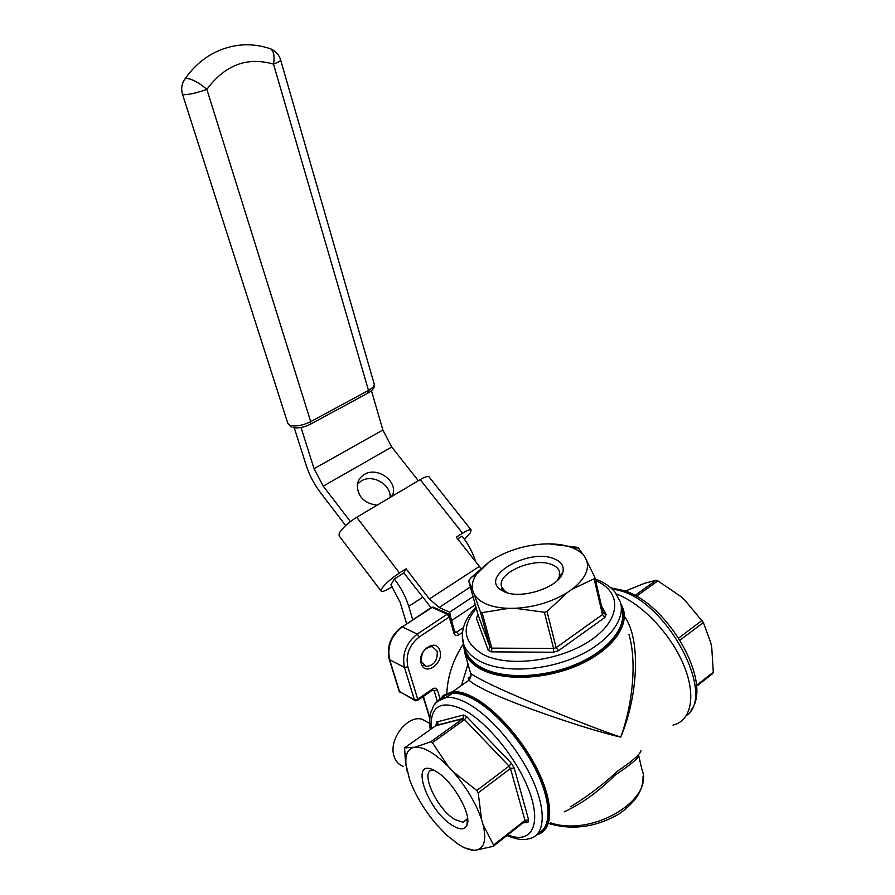 <?xml version="1.0" encoding="UTF-8"?>
<svg xmlns="http://www.w3.org/2000/svg" width="895" height="895" viewBox="0 0 895 895"><rect width="100%" height="100%" fill="white"/><g stroke="black" fill="none" stroke-linecap="round" stroke-linejoin="round"><path stroke-width="1.34" d="M638.638 755.044C639.354 757.45 631.478 764.173 615.01 775.193C598.789 791.448 581.873 803.665 564.242 811.854M570.618 806.764C587.444 796.438 603.297 784.412 618.154 770.707C632.687 760.895 640.294 754.216 640.954 750.659M438.102 725.051L437.565 721.784M440.239 699.107L443.428 695.247L452.691 691.622C458.251 691.22 464.829 692.943 472.415 696.791C495.36 708.37 524.325 741.149 539.215 773.28C554.218 805.444 552.64 831.097 537.101 834.554M625.057 617.158C641.189 640.898 637.777 696.903 620.727 737.133C585.364 729.179 506.324 701.579 483.3 689.06C475.871 685.346 471.128 682.37 469.069 680.155C467.458 678.287 468.04 677.191 470.804 676.866M673.006 725.095C691.376 720.956 696.59 695.359 683.478 664.47C670.512 633.626 641.424 603.331 616.935 594.235L616.543 594.09M537.392 834.241C551.835 829.665 552.461 803.855 537.392 772.351C522.411 740.87 494.185 709.187 471.777 697.831C458.956 691.488 449.368 690.974 443.014 696.276L440.608 698.928M470.367 672.436L470.535 673.006C471.766 674.573 476.912 677.582 485.963 682.068C509.165 694.072 586.661 725.711 620.727 737.133C632.407 705.159 637.15 662.468 628.984 634.521M439.881 650.822C444.155 663.452 424.733 676.788 421.209 663.475C416.846 650.631 436.57 637.441 439.881 650.822M437.968 725.084L437.476 721.806M441.302 699.096C443.942 695.628 447.668 693.692 452.49 693.301C457.971 692.898 464.46 694.609 471.945 698.402C493.794 709.5 521.248 740.053 536.262 770.808C551.354 801.573 551.644 827.472 538.309 833.133M620.727 603.42L623.121 608.6C629.241 626.455 611.319 650.542 578.92 664.907C546.588 679.35 505.272 681.274 482.606 670.064C473.354 665.466 467.369 659.525 464.639 652.254L463.151 642.576M421.5 661.841L426.356 666.473C434.164 665.421 437.778 660.331 437.185 651.224L432.184 646.526C424.431 647.7 420.863 652.802 421.5 661.841M463.465 643.662C463.957 654.178 470.401 662.591 482.808 668.889C506.055 680.39 549.049 677.839 581.47 662.345C614.004 646.951 629.99 621.935 620.973 604.539M621.667 608.007C627.675 625.571 610.032 649.255 578.148 663.396C546.33 677.604 505.675 679.529 483.334 668.52C474.205 664 468.298 658.149 465.613 650.989L464.594 647.398M428.034 722.545L422.171 719.289C407.393 714.434 387.949 740.042 394.169 756.577C395.87 761.623 398.935 764.878 403.376 766.344M463.162 847.453L473.6 850.239L476.52 850.037L493.234 846.323L493.559 845.081L483.099 824.709L481.521 819.35L478.21 792.847L476.789 790.475L452.915 771.524L448.361 766.612L432.363 742.727L430.864 741.742L415.079 747.191L404.585 747.884L405.48 762.216L407.191 771.456M412.416 747.806C407.314 749.976 405.178 755.537 405.994 764.487L409.563 779.455C415.19 794.872 424.118 809.818 436.335 824.306L446.851 835.27L458.329 844.298C464.136 848.024 469.215 850.004 473.6 850.239M625.549 591.013L644.668 583.26L656.113 580.262L657.87 580.889L636.434 596.283M657.87 580.889L680.457 596.26L684.977 600.299L703.358 622.517L710.775 642.789L711.782 647.879L713.281 672.223L712.711 673.555L696.489 686.32M412.707 619.653L408.724 606.318C405.815 596.92 401.027 587.791 394.359 578.953L403.88 572.945M406.576 623.67L400.166 602.38L390.936 584.815L394.359 578.953M452.915 771.524C466.194 786.895 475.737 802.837 481.521 819.35M483.099 824.709C486.578 839.667 484.385 848.113 476.52 850.037M415.079 747.191C423.771 746.698 434.869 753.165 448.361 766.612M435.977 771.434C452.456 780.395 472.37 814.953 466.977 825.212C464.718 829.889 459.918 830.001 452.579 825.537C426.02 809.863 408.411 754.463 435.91 771.389L435.977 771.434M475.637 561.747C472.94 552.819 468.432 544.294 462.122 536.161L457.681 538.969M464.46 539.282L470.468 532.682L471.106 529.918C469.998 529.281 467.145 530.377 462.558 533.219L420.191 479.608C424.823 476.934 427.765 476.017 429.041 476.867L429.264 477.147M480.939 568.336L456.271 537.179L462.558 533.219M381.069 590.991L339.093 535.848L339.205 533.241C342.282 528.061 348.11 522.747 356.702 517.299L399.494 572.968L406.106 568.795L403.757 572.778L431.021 607.649M399.494 572.968C390.914 578.662 384.951 583.965 381.583 588.888L381.236 591.215C382.512 591.953 385.767 590.689 391.003 587.433L392.267 586.628M467.593 818.545L463.129 822.304L454.861 819.518C436.458 808.867 419.005 769.767 432.99 770.092L433.415 770.08M584.692 556.679L577.879 547.404L549.049 543.869C558.088 543.925 565.897 545.245 572.487 547.818C578.002 550.022 582.063 552.976 584.692 556.679L594.795 577.297L594.123 578.763L572.252 589.134L567.408 592.479L547.002 611.464L556.131 647.678L602.48 614.552L604.841 617.472L606.15 614.473L601.474 605.825M567.408 592.479C551.924 601.921 534.472 607.202 515.05 608.309L508.662 608.354C499.902 608.085 492.451 606.642 486.321 604.035C480.257 601.384 476.118 597.905 473.902 593.598L472.694 590.431C471.464 585.274 472.739 579.882 476.532 574.254L489.296 561.825L494.006 558.76C508.684 550.212 525.018 545.301 543.008 544.026L549.049 543.869M473.902 593.598L480.38 611.867L482.092 612.616L491.836 648.125L490.136 647.331L488.211 650.262L491.612 651.851L553.378 652.254L558.514 650.687L604.841 617.472M489.296 561.825L471.296 577.476L468.656 580.777L478.154 615.189L490.136 647.331L480.38 611.867M472.694 590.431L468.656 580.788L478.12 615.066M515.05 608.309L544.395 612.247L547.002 611.464M508.662 608.354L482.092 612.616M451.404 620.09L449.626 612.18L439.176 607.481L429.365 598.956L406.106 568.795M356.702 517.299L420.191 479.608M586.359 559.688C589.861 569.063 585.162 578.886 572.252 589.134M553.927 558.693C561.31 561.59 564.297 566.076 562.888 572.14C560.024 586.941 521.662 599.952 504.5 591.841L500.193 589.402C480.425 575.485 529.202 548.188 553.927 558.693M449.626 612.18L473.03 596.663M451.953 620.347L475.279 604.774M507.666 592.904L505.06 591.304L501.815 587.086C495.696 573.594 533.465 556.735 551.7 564.566C555.739 566.11 558.29 568.336 559.364 571.245L559.431 576.335L557.339 580.508M294.242 427.799L306.358 465.836C309.469 475.357 314.179 484.284 320.477 492.642L345.649 525.566M357.407 484.184L361.289 480.951C372.465 473.791 391.093 484.43 390.153 497.441M350.404 521.584L323.252 486.153L314.044 468.678L301.033 427.519M418.334 480.716L391.73 447.03L382.881 430.025L371.447 390.645M392.402 496.11L393.229 493.313C396.44 479.698 376.459 466.675 364.354 474.451C360.428 476.8 358.089 480.167 357.34 484.564C357.396 496.367 363.963 503.258 377.03 505.239M550.492 822.818C592.356 837.284 654.737 799.638 641.894 769.376L638.728 755.76M467.995 664.068L461.44 685.492M446.762 697.306L446.773 694.699M446.829 693.077C447.735 675.837 453.161 659.604 463.129 644.4M462.525 632.34L458.766 634.879L456.651 632.15L455.007 632.351M432.71 689.944L434.187 690.806L437.532 690.313C436.603 688.054 434.97 687.584 432.654 688.893L417.73 699.241L407.84 666.865C405.48 654.927 409.317 644.937 419.375 636.882L449.29 616.979L453.955 633.302C454.884 635.607 456.484 636.132 458.766 634.879M437.532 690.313L440.161 699.152M417.775 700.326L432.307 690.246L432.654 688.893M407.84 666.865L404.428 667.368L389.661 659.727L399.617 691.745L414.351 699.733L417.73 699.241L417.406 700.584L415.425 700.785L414.351 699.733L404.428 667.368C401.799 654.122 406.061 643.024 417.238 634.085L447.164 614.238L432.061 607.403L402.325 626.892L417.238 634.085L419.375 636.882M453.955 633.302L454.761 631.859L450.14 615.659M449.29 616.979L450.107 615.559L448.339 613.903L447.164 614.238L449.29 616.979M437.286 701.199L434.187 690.806L432.677 690.011M454.57 631.188L456.651 632.15L463.453 627.563M434.545 704.645C437.152 700.237 441.201 697.809 446.672 697.373C452.143 697.004 458.598 698.738 466.071 702.575C489.017 714.333 518.138 747.806 532.614 779.97C547.214 812.179 544.652 836.926 528.318 838.805C523.922 840.562 516.773 839.488 506.894 835.561M686.465 715.474C715.855 696.165 669.952 606.251 622.64 591.382L611.621 588.518M449.022 614.171L433.225 607.09L431.144 607.571M423.402 696.433L429.891 717.835M434.008 607.437L431.558 607.302L402.325 626.892C391.227 635.685 386.998 646.626 389.661 659.727L389.18 659.179M507.745 834.89C530.276 844.22 541.542 826.656 530.232 793.921C519.201 761.332 487.853 722.231 463.375 709.645C440.72 699.487 429.969 705.942 431.121 729.022M401.441 627.037L401.833 626.78C390.712 635.394 386.506 646.224 389.213 659.268L399.17 691.276L414.754 700.416M400.099 692.517L399.136 691.186M476.789 790.475L509.054 766.12L510.463 768.458L514.189 767.955L511.392 763.278L466.854 716.794L463.52 715.015L436.525 722.052L436.413 725.039M514.189 767.955L528.654 819.898L527.882 822.415L522.982 822.897M595.22 578.998C603.297 581.907 609.831 586.18 614.809 591.819L620.201 601.563C626.198 619.027 608.488 642.621 576.514 656.762C544.619 670.97 503.874 672.95 481.521 662.043C472.392 657.568 466.485 651.761 463.8 644.635L462.335 636.77M466.854 716.794L464.594 719.591L509.054 766.12L511.392 763.278M493.559 845.081L524.973 820.368L510.463 768.458L478.21 792.847M493.76 845.898L524.604 821.621L524.973 820.368L528.654 819.898M463.52 715.015L462.928 718.707L464.594 719.591L432.363 742.727M524.973 821.386L527.882 822.415M436.525 722.052L435.932 725.599L404.585 747.884M435.675 725.778L462.928 718.707L430.719 741.787M561.87 574.702L560.762 574.713M502.375 589.178L500.909 589.928M476.274 608.387C460.589 627.552 463.23 643.091 484.206 655.006C510.128 667.771 561.948 660.599 591.662 639.601C621.734 618.781 621.712 591.438 595.589 580.575M488.211 650.262L476.308 618.02L478.154 615.189L476.308 618.02M656.192 580.251L634.969 595.455L656.113 580.262M696.433 685.481L713.281 672.223M703.358 622.517L680.066 640.138M678.734 638.023L702.072 620.403M408.724 606.318L422.63 597.312M603.23 613.332L606.15 614.473M491.612 651.851L491.836 648.125L553.569 648.45L556.131 647.678L558.514 650.687M544.395 612.247L553.569 648.45L553.378 652.254M594.918 577.812L603.185 613.176L602.48 614.552L594.123 578.763M429.365 598.956L479.34 566.434M439.176 607.481L470.356 586.975M323.252 486.153L391.73 447.03M314.044 468.678L382.881 430.025M287.821 423.369L290.237 425.483C295.965 426.736 302.79 425.461 310.71 421.623L368.505 390.41C372.823 387.971 374.692 385.756 374.121 383.765L280.65 60.054M293.057 427.586C298.158 428.504 303.83 427.452 310.084 424.398L310.71 421.623L206.868 89.366C197.795 92.61 190.355 94.389 184.56 94.702L182.479 94.188L287.933 423.704L291.255 426.993M310.733 424.051L367.744 393.196L368.505 390.41L273.512 64.127C247.154 56.553 224.936 64.977 206.868 89.366C199.026 82.664 192.268 79.017 186.574 78.413L185.209 78.659C192.559 68.098 201.532 59.842 212.149 53.868C231.413 43.687 250.98 42.043 270.872 48.956L268.444 48.14M182.423 94.042L182.479 94.188C180.835 88.516 181.752 83.336 185.209 78.659L184.124 80.214M273.512 64.127C278.502 62.191 280.862 60.782 280.605 59.887C279.005 54.763 275.761 51.116 270.872 48.956C273.904 51.653 274.787 56.709 273.512 64.127M549.407 823.68C572.688 830.403 595.79 827.226 618.736 814.137C639.981 799.246 643.057 786.694 643.057 776.178M452.691 691.622L469.069 680.155C471.027 677.302 471.52 674.919 470.535 673.006L464.639 652.254M443.014 696.276L443.428 695.247M430.249 729.638C429.298 722.589 429.6 716.481 431.166 711.335C434.713 705.976 430.696 703.448 446.672 697.373L452.49 693.301M426.356 666.473L423.313 664.929M610.882 587.87L624.531 590.734C669.348 604.953 713.158 683.579 690.918 710.272M423.134 696.612L429.813 718.64M475.905 607.078C466.172 617.897 464.292 623.893 462.961 629.632C461.909 635.439 462.189 640.44 463.8 644.635L465.613 650.989M430.864 741.742L463.252 718.416L436.245 725.33L436.503 724.357L436.48 725.051M562.194 574.019L561.333 574.031M502.196 588.53L500.305 589.492M422.171 719.289L429.723 723.484M405.994 764.487L405.48 762.216M478.21 615.469L477.729 616.23L478.143 615.178M467.391 819.138L466.977 825.212M603.185 613.176L594.906 577.644M471.106 529.918L429.041 476.867M463.129 822.304L467.436 819.014M572.487 547.818L578.752 548.031M476.532 574.254L471.296 577.476M559.431 576.335L562.888 572.14M505.06 591.304L500.193 589.402M559.364 571.245L559.711 572.677M560.337 575.228L560.684 576.66M393.229 493.313L391.495 496.647M374.244 384.257C375.039 387.132 373.103 389.985 368.438 392.804"/></g></svg>
